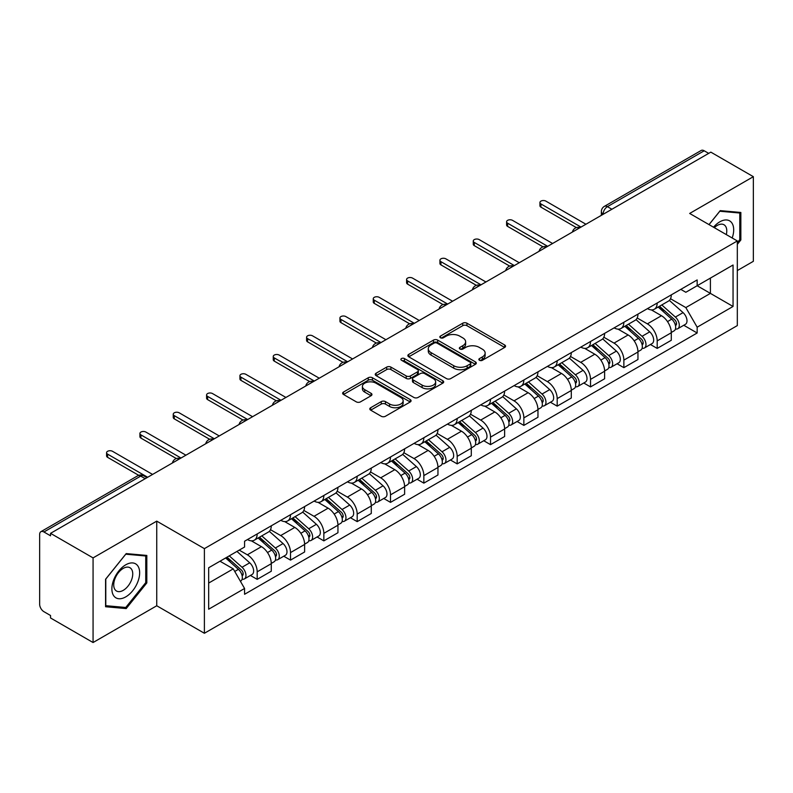 <?xml version="1.0" encoding="UTF-8"?>
<svg xmlns="http://www.w3.org/2000/svg" width="793" height="793" viewBox="0 0 793 793"><rect width="100%" height="100%" fill="white"/><g stroke="black" fill="none" stroke-linecap="round" stroke-linejoin="round"><path stroke-width="1.19" d="M479.468 360.29A2.072 1.199 0 0 0 482.402 360.29L504.695 347.423A2.964 1.715 0 0 0 505.557 346.214A2.964 1.715 0 0 0 504.695 345.005L466.938 323.207A2.964 1.715 0 0 0 462.745 323.207L440.452 336.073A2.072 1.199 0 0 0 439.847 336.916A2.072 1.199 0 0 0 440.452 337.768A2.072 1.199 0 0 0 443.396 337.768L446.281 336.103A9.496 5.482 0 0 1 459.702 336.103L462.844 337.917A9.496 5.482 0 0 1 465.63 341.793A9.496 5.482 0 0 1 462.844 345.669L459.96 347.334A2.072 1.199 0 0 0 459.355 348.186A2.072 1.199 0 0 0 459.96 349.029A2.072 1.199 0 0 0 462.904 349.029L465.778 347.364A9.496 5.482 0 0 1 479.21 347.364L482.352 349.178A9.496 5.482 0 0 1 485.138 353.054A9.496 5.482 0 0 1 482.352 356.929L479.468 358.595A2.072 1.199 0 0 0 478.863 359.447A2.072 1.199 0 0 0 479.468 360.29L479.468 358.595M370.668 407.731A2.964 1.715 0 0 0 369.796 408.94A2.964 1.715 0 0 0 370.668 410.15L381.255 416.266A2.964 1.715 0 0 0 385.448 416.266L410.199 401.982A2.964 1.715 0 0 0 411.071 400.762A2.964 1.715 0 0 0 410.199 399.553L372.442 377.755A2.964 1.715 0 0 0 368.249 377.755L343.498 392.049A2.964 1.715 0 0 0 342.635 393.259A2.964 1.715 0 0 0 343.498 394.468L356.295 401.853A2.964 1.715 0 0 0 360.488 401.853L371.084 395.737A2.964 1.715 0 0 0 371.957 394.527A2.964 1.715 0 0 0 371.084 393.318L364.74 389.66A7.93 4.58 0 0 1 362.411 386.419A7.93 4.58 0 0 1 367.318 382.186A7.93 4.58 0 0 1 375.961 383.178L400.812 397.531A7.93 4.58 0 0 1 403.141 400.762A7.93 4.58 0 0 1 398.245 404.995A7.93 4.58 0 0 1 389.591 404.004L385.448 401.615A2.964 1.715 0 0 0 381.255 401.615L370.668 407.731L370.668 410.15M204.396 548.637L156.746 521.13L93.068 557.895L50.544 533.342L710.825 152.137L753.35 176.68L689.672 213.446L737.321 240.953L204.396 548.637L204.396 633.27L737.321 325.586L737.321 240.953M446.489 378.608A2.964 1.715 0 0 0 450.682 378.608L475.433 364.314A2.964 1.715 0 0 0 476.296 363.105A2.964 1.715 0 0 0 475.433 361.895L437.677 340.098A2.964 1.715 0 0 0 433.484 340.098L408.732 354.392A2.964 1.715 0 0 0 407.86 355.601A2.964 1.715 0 0 0 408.732 356.81L446.489 378.608M402.329 360.736A2.072 1.199 0 0 1 404.43 361.033L404.43 358.565L442.821 380.729A2.964 1.715 0 0 1 443.683 381.939A2.964 1.715 0 0 1 442.821 383.148L418.07 397.442A2.964 1.715 0 0 1 413.867 397.442L376.12 375.644L376.12 373.216A2.964 1.715 0 0 0 375.248 374.425A2.964 1.715 0 0 0 376.12 375.644M376.12 373.216L386.706 367.1A2.964 1.715 0 0 1 390.909 367.1L406.214 375.941A2.964 1.715 0 0 0 410.407 375.941L417.435 371.887A2.964 1.715 0 0 0 418.308 370.678A2.964 1.715 0 0 0 417.435 369.469L401.496 360.26A2.072 1.199 0 0 1 400.891 359.417A2.072 1.199 0 0 1 402.17 358.307A2.072 1.199 0 0 1 404.43 358.565M93.068 557.895L93.068 642.528L50.544 617.975L50.544 615.507L43.922 611.681A6.047 3.489 -120 0 1 39.65 604.276L39.65 534.452A6.047 3.489 -120 0 1 40.899 531.687L137.704 475.8A6.047 3.489 60 0 1 140.718 476.097L43.922 531.984A6.047 3.489 -120 0 0 40.899 531.687M737.321 270.572L753.35 261.313L753.35 176.68M93.068 642.528L156.746 605.763L204.396 633.27M50.544 533.342L50.544 535.81L43.922 531.984M611.889 209.253L607.408 206.666A6.047 3.489 60 0 0 604.385 206.358L701.181 150.472A6.047 3.489 60 0 1 704.204 150.779L607.408 206.666A6.047 3.489 120 0 0 603.136 214.06L603.136 214.308M708.694 153.366L704.204 150.779M657.189 303.015A13.897 8.029 60 0 1 654.314 309.25L668.42 301.112A13.897 8.029 -120 0 0 671.294 294.867M637.175 317.983L647.366 323.861A13.897 8.029 60 0 1 657.189 340.891L671.294 332.743A13.897 8.029 -120 0 0 661.471 315.723L651.37 309.894M671.294 332.743L671.294 340.266L657.189 348.414L650.429 344.509M654.314 309.25A13.897 8.029 60 0 1 647.475 308.626M657.189 340.891L657.189 348.414M623.853 322.255A13.897 8.029 60 0 1 620.978 328.5L635.084 320.352A13.897 8.029 -120 0 0 637.959 314.117M617.093 363.759L623.863 367.655L637.959 359.516L637.959 351.993A13.897 8.029 -120 0 0 628.135 334.963L618.034 329.135M620.978 328.5A13.897 8.029 60 0 1 614.139 327.876M603.84 337.223L614.03 343.111A13.897 8.029 60 0 1 623.863 360.131L623.863 367.655M590.527 341.505A13.897 8.029 60 0 1 587.643 347.74L601.748 339.602A13.897 8.029 -120 0 0 604.623 333.357M583.757 382.999L590.527 386.905L604.623 378.767L604.623 371.233A13.897 8.029 -120 0 0 594.8 354.213L584.699 348.385M587.643 347.74A13.897 8.029 60 0 1 580.803 347.116M570.504 356.473L580.694 362.351A13.897 8.029 60 0 1 590.527 379.381L590.527 386.905M557.192 360.746A13.897 8.029 60 0 1 554.307 366.99L568.412 358.842A13.897 8.029 -120 0 0 571.287 352.607M550.431 402.249L557.192 406.145L571.297 398.007L571.297 390.483A13.897 8.029 -120 0 0 561.464 373.453L551.373 367.625M554.307 366.99A13.897 8.029 60 0 1 547.467 366.366M537.178 375.713L547.358 381.602A13.897 8.029 60 0 1 557.192 398.621L557.192 406.145M523.856 379.996A13.897 8.029 60 0 1 520.971 386.231L535.077 378.092A13.897 8.029 -120 0 0 537.961 371.848M517.095 421.489L523.856 425.395L537.961 417.257L537.961 409.723A13.897 8.029 -120 0 0 528.128 392.704L518.037 386.875M520.971 386.231A13.897 8.029 60 0 1 514.132 385.606M503.842 394.964L514.023 400.842A13.897 8.029 60 0 1 523.856 417.871L523.856 425.395M490.52 399.236A13.897 8.029 60 0 1 487.645 405.481L501.741 397.343A13.897 8.029 -120 0 0 504.626 391.098M483.76 440.739L490.52 444.645L504.626 436.497L504.626 428.973A13.897 8.029 -120 0 0 494.792 411.944L484.701 406.115M487.645 405.481A13.897 8.029 60 0 1 480.796 404.856M470.507 414.214L480.687 420.092A13.897 8.029 60 0 1 490.52 437.112L490.52 444.645M457.184 418.486A13.897 8.029 60 0 1 454.31 424.721L468.405 416.583A13.897 8.029 -120 0 0 471.29 410.348M450.424 459.98L457.184 463.885L471.29 455.747L471.29 448.214A13.897 8.029 -120 0 0 461.457 431.194L451.366 425.365M454.31 424.721A13.897 8.029 60 0 1 447.46 424.096M437.171 433.454L447.361 439.332A13.897 8.029 60 0 1 457.184 456.362L457.184 463.885M423.849 437.736A13.897 8.029 60 0 1 420.974 443.971L435.079 435.833A13.897 8.029 -120 0 0 437.954 429.588M417.088 479.23L423.849 483.135L437.954 474.987L437.954 467.464A13.897 8.029 -120 0 0 428.121 450.434L418.03 444.615M420.974 443.971A13.897 8.029 60 0 1 414.124 443.346M403.835 452.704L414.025 458.582A13.897 8.029 60 0 1 423.849 475.602L423.849 483.135M390.513 456.976A13.897 8.029 60 0 1 387.638 463.221L401.744 455.073A13.897 8.029 -120 0 0 404.618 448.838M383.753 498.47L390.513 502.375L404.618 494.237L404.618 486.714A13.897 8.029 -120 0 0 394.795 469.684L384.694 463.855M387.638 463.221A13.897 8.029 60 0 1 380.799 462.587M370.5 471.944L380.69 477.822A13.897 8.029 60 0 1 390.513 494.852L390.513 502.375M357.177 476.226A13.897 8.029 60 0 1 354.302 482.461L368.408 474.323A13.897 8.029 -120 0 0 371.283 468.078M350.417 517.72L357.187 521.625L371.283 513.477L371.283 505.954A13.897 8.029 -120 0 0 361.459 488.934L351.358 483.106M354.302 482.461A13.897 8.029 60 0 1 347.463 481.837M337.164 491.194L347.354 497.072A13.897 8.029 60 0 1 357.187 514.092L357.187 521.625M323.851 495.466A13.897 8.029 60 0 1 320.967 501.711L335.072 493.563A13.897 8.029 -120 0 0 337.947 487.328M317.081 536.96L323.851 540.866L337.947 532.727L337.947 525.204A13.897 8.029 -120 0 0 328.124 508.174L318.023 502.346M320.967 501.711A13.897 8.029 60 0 1 314.127 501.077M303.828 510.434L314.018 516.312A13.897 8.029 60 0 1 323.851 533.342L323.851 540.866M290.516 514.716A13.897 8.029 60 0 1 287.631 520.951L301.736 512.813A13.897 8.029 -120 0 0 304.611 506.568M283.755 556.21L290.516 560.116L304.621 551.968L304.621 544.444A13.897 8.029 -120 0 0 294.788 527.424L284.697 521.596M287.631 520.951A13.897 8.029 60 0 1 280.791 520.327M270.502 529.684L280.682 535.562A13.897 8.029 60 0 1 290.516 552.592L290.516 560.116M257.18 533.957A13.897 8.029 60 0 1 254.295 540.202L268.401 532.053A13.897 8.029 -120 0 0 271.285 525.818M250.419 575.45L257.18 579.356L271.285 571.218L271.285 563.694A13.897 8.029 -120 0 0 261.452 546.664L251.361 540.836M254.295 540.202A13.897 8.029 60 0 1 247.456 539.567M239.228 550.124L247.347 554.813A13.897 8.029 60 0 1 257.18 571.832L257.18 579.356M680.8 289.376L685.826 292.28L733.049 265.011L710.399 278.095L710.399 293.39L685.826 307.575L670.511 298.733M208.668 583.063L233.251 568.868L244.571 588.485L208.668 609.212L208.668 567.758L244.571 547.031L244.571 541.232L697.156 279.939L697.156 285.738L733.049 306.465L697.156 327.192L685.826 307.575M733.049 265.011L733.049 306.465M244.571 588.485L244.571 594.284L697.156 332.991L697.156 327.192M737.321 244.353L740.85 239.962L740.85 212.465L720.232 210.631L708.992 224.607M156.746 521.13L156.746 605.763M105.568 606.734L126.196 608.578L146.814 582.924L146.814 555.437L126.196 553.593L105.568 579.247L105.568 606.734M233.251 568.868L219.998 561.226M683.764 325.259L697.156 332.991M739.78 239.347L740.85 239.962M124.015 607.319L126.196 608.578M145.743 582.31L146.814 582.924M480.3 360.587L482.352 359.398A9.496 5.482 0 0 0 485.138 355.522L485.138 353.054M465.63 341.793L465.63 344.261A9.496 5.482 0 0 1 462.844 348.137L460.792 349.326M504.655 347.443L466.938 325.675A2.964 1.715 0 0 0 462.745 325.675L441.285 338.056M475.394 364.344L437.677 342.566A2.964 1.715 0 0 0 433.484 342.566L408.772 356.83M470.19 363.957A2.072 1.199 0 0 0 470.794 363.105A2.072 1.199 0 0 0 470.19 362.262L437.052 343.121A2.072 1.199 0 0 0 434.108 343.121L431.075 344.886A9.496 5.482 0 0 0 428.289 348.761A9.496 5.482 0 0 0 431.075 352.627L453.725 365.712A9.496 5.482 0 0 0 467.146 365.712L470.19 363.957L470.19 366.425A2.072 1.199 0 0 0 470.794 365.573L470.794 363.105M428.289 348.761L428.289 351.22A9.496 5.482 0 0 0 431.075 355.095L431.075 352.627M470.19 366.425L467.146 368.18A9.496 5.482 0 0 1 453.725 368.18L431.075 355.095M376.16 375.664L386.706 369.568L386.706 367.1M418.308 370.678L418.308 373.146A2.964 1.715 0 0 1 417.435 374.355L410.407 378.41A2.964 1.715 0 0 1 406.214 378.41L390.909 369.568A2.964 1.715 0 0 0 386.706 369.568M404.43 361.033L442.781 383.168M422.104 385.12A7.93 4.58 0 0 0 430.748 386.112A7.93 4.58 0 0 0 435.644 381.879A7.93 4.58 0 0 0 433.325 378.638L424.572 373.582A2.964 1.715 0 0 0 420.369 373.582L413.351 377.637A2.964 1.715 0 0 0 412.479 378.846A2.964 1.715 0 0 0 413.351 380.055L422.104 385.12L422.104 387.579A7.93 4.58 0 0 0 430.748 388.58A7.93 4.58 0 0 0 435.644 384.347L435.644 381.879M412.479 378.846L412.479 381.314A2.964 1.715 0 0 0 413.351 382.523L413.351 380.055M422.104 387.579L413.351 382.523M403.141 400.762L403.141 403.231A7.93 4.58 0 0 1 398.245 407.463A7.93 4.58 0 0 1 389.591 406.472L385.448 404.083A2.964 1.715 0 0 0 381.255 404.083L370.708 410.179M362.411 386.419L362.411 388.887A7.93 4.58 0 0 0 364.74 392.129L364.74 389.66M371.045 395.766L364.74 392.129M410.199 399.553L410.199 401.982L372.442 380.224A2.964 1.715 0 0 0 368.249 380.224L343.538 394.498M658.16 307.03L671.74 319.153A7.553 4.362 60 0 1 674.109 330.84L671.294 332.465M658.517 307.357L664.911 311.044M659.528 306.247L674.645 319.728A3.628 2.092 60 0 1 675.785 325.338A3.628 2.092 60 0 1 675.448 325.467M661.788 304.938L675.368 317.061A7.553 4.362 60 0 1 677.747 328.738A7.553 4.362 60 0 1 675.467 328.986M669.361 300.388L683.06 312.62A7.553 4.362 60 0 1 685.439 324.297L677.747 328.738M576.362 227.601L540.945 207.151A3.479 2.002 180 0 1 539.934 205.734L539.934 202.532A3.479 2.002 -0 0 0 540.945 203.95L581.011 227.076M585.928 224.241L545.862 201.115A3.479 2.002 -0 0 0 542.075 200.679A3.479 2.002 -0 0 0 539.934 202.532M624.825 326.28L638.405 338.403A7.553 4.362 60 0 1 640.774 350.08L637.959 351.705M625.181 326.597L631.575 330.294M626.192 325.487L641.309 338.978A3.628 2.092 60 0 1 642.449 344.578A3.628 2.092 60 0 1 642.112 344.717M628.452 324.178L642.043 336.301A7.553 4.362 60 0 1 644.412 347.988A7.553 4.362 60 0 1 642.132 348.226M636.026 319.638L649.735 331.861A7.553 4.362 60 0 1 652.104 343.547L644.412 347.988M591.489 345.53L605.069 357.643A7.553 4.362 60 0 1 607.438 369.33L604.623 370.955M591.846 345.847L598.239 349.535M592.857 344.737L607.973 358.218A3.628 2.092 60 0 1 609.113 363.828A3.628 2.092 60 0 1 608.776 363.957M595.117 343.428L608.707 355.551A7.553 4.362 60 0 1 611.076 367.228A7.553 4.362 60 0 1 608.796 367.476M602.69 338.879L616.399 351.111A7.553 4.362 60 0 1 618.768 362.788L611.076 367.228M732.187 237.989A19.647 11.34 120 0 0 731.83 222.912A19.647 11.34 120 0 0 713.512 227.204M726.309 234.599A13.451 7.761 120 0 0 725.506 226.174A13.451 7.761 120 0 0 723.999 224.766A13.451 7.761 120 0 0 714.324 227.68M709.041 224.627L719.806 211.235L739.78 213.02L739.78 239.655L737.321 242.717M738.461 212.256L739.78 213.02M137.794 565.875A19.647 11.34 120 0 0 118.821 570.96A19.647 11.34 120 0 0 113.736 595.801A19.647 11.34 120 0 0 132.709 590.716A19.647 11.34 120 0 0 137.794 565.875M131.469 569.136A13.451 7.761 120 0 0 129.963 567.729A13.451 7.761 120 0 0 117.443 574.013A13.451 7.761 120 0 0 115.005 589.625A13.451 7.761 120 0 0 116.512 591.023A13.451 7.761 120 0 0 129.021 584.748A13.451 7.761 120 0 0 131.469 569.136M125.76 607.478L105.786 605.693L105.786 579.059L125.76 554.198L145.743 555.982L145.743 582.627L125.76 607.478M144.415 555.219L145.743 555.982M543.027 246.841L507.619 226.401A3.479 2.002 180 0 1 506.598 224.984L506.598 221.772A3.479 2.002 -0 0 0 507.619 223.19L547.676 246.326M552.592 243.491L512.526 220.355A3.479 2.002 -0 0 0 508.739 219.919A3.479 2.002 -0 0 0 506.598 221.772M509.691 266.091L474.283 245.642A3.479 2.002 180 0 1 473.262 244.224L473.262 241.022A3.479 2.002 -0 0 0 474.283 242.44L514.35 265.566M519.256 262.731L479.2 239.605A3.479 2.002 -0 0 0 475.404 239.169A3.479 2.002 -0 0 0 473.262 241.022M558.153 364.77L571.733 376.893A7.553 4.362 60 0 1 574.112 388.57L571.287 390.206M558.51 365.087L564.903 368.785M559.521 363.977L574.638 377.468A3.628 2.092 60 0 1 575.777 383.078A3.628 2.092 60 0 1 575.45 383.207M561.781 362.669L575.371 374.792A7.553 4.362 60 0 1 577.74 386.478A7.553 4.362 60 0 1 575.46 386.716M569.364 358.129L583.063 370.351A7.553 4.362 60 0 1 585.432 382.038L577.74 386.478M524.817 384.02L538.397 396.133A7.553 4.362 60 0 1 540.776 407.82L537.951 409.446M525.174 384.337L531.568 388.025M526.185 383.227L541.302 396.708A3.628 2.092 60 0 1 542.442 402.319A3.628 2.092 60 0 1 542.115 402.447M528.455 381.919L542.035 394.042A7.553 4.362 60 0 1 544.404 405.719A7.553 4.362 60 0 1 542.125 405.966M536.028 377.369L549.727 389.601A7.553 4.362 60 0 1 552.097 401.278L544.404 405.719M491.482 403.26L505.072 415.383A7.553 4.362 60 0 1 507.441 427.06L504.616 428.696M491.848 403.587L498.242 407.275M492.859 402.467L507.966 415.958A3.628 2.092 60 0 1 509.106 421.569A3.628 2.092 60 0 1 508.779 421.698M495.119 401.169L508.7 413.282A7.553 4.362 60 0 1 511.069 424.969A7.553 4.362 60 0 1 508.789 425.207M502.693 396.619L516.392 408.841A7.553 4.362 60 0 1 518.761 420.528L511.069 424.969M476.355 285.341L440.948 264.892A3.479 2.002 180 0 1 439.927 263.474L439.927 260.263A3.479 2.002 -0 0 0 440.948 261.68L481.014 284.816M485.931 281.981L445.864 258.845A3.479 2.002 -0 0 0 442.078 258.409A3.479 2.002 -0 0 0 439.927 260.263M443.019 304.581L407.612 284.142A3.479 2.002 180 0 1 406.591 282.714L406.591 279.513A3.479 2.002 -0 0 0 407.612 280.93L447.678 304.066M452.595 301.221L412.529 278.095A3.479 2.002 -0 0 0 408.742 277.659A3.479 2.002 -0 0 0 406.591 279.513M409.684 323.831L374.276 303.382A3.479 2.002 180 0 1 373.255 301.964L373.255 298.753A3.479 2.002 -0 0 0 374.276 300.17L414.342 323.306M419.259 320.471L379.193 297.335A3.479 2.002 -0 0 0 375.406 296.899A3.479 2.002 -0 0 0 373.255 298.753M458.146 422.51L471.736 434.623A7.553 4.362 60 0 1 474.105 446.31L471.29 447.936M458.513 422.828L464.906 426.515M459.524 421.717L474.63 435.198A3.628 2.092 60 0 1 475.77 440.809A3.628 2.092 60 0 1 475.443 440.938M461.784 420.409L475.364 432.532A7.553 4.362 60 0 1 477.733 444.209A7.553 4.362 60 0 1 475.453 444.457M469.357 415.859L483.056 428.091A7.553 4.362 60 0 1 485.425 439.768L477.733 444.209M376.358 343.072L340.94 322.632A3.479 2.002 180 0 1 339.929 321.205L339.929 318.003A3.479 2.002 -0 0 0 340.94 319.42L381.007 342.556M385.923 339.711L345.857 316.585A3.479 2.002 -0 0 0 342.07 316.149A3.479 2.002 -0 0 0 339.929 318.003M424.82 441.751L438.4 453.874A7.553 4.362 60 0 1 440.769 465.55L437.954 467.186M425.177 442.078L431.57 445.765M426.188 440.958L441.304 454.448A3.628 2.092 60 0 1 442.435 460.059A3.628 2.092 60 0 1 442.107 460.188M428.448 439.659L442.028 451.772A7.553 4.362 60 0 1 444.407 463.459A7.553 4.362 60 0 1 442.117 463.697M436.021 435.109L449.72 447.331A7.553 4.362 60 0 1 452.099 459.018L444.407 463.459M343.022 362.322L307.605 341.872A3.479 2.002 180 0 1 306.594 340.455L306.594 337.243A3.479 2.002 -0 0 0 307.605 338.67L347.671 361.796M352.588 358.961L312.521 335.826A3.479 2.002 -0 0 0 308.735 335.389A3.479 2.002 -0 0 0 306.594 337.243M391.484 461.001L405.064 473.124A7.553 4.362 60 0 1 407.433 484.801L404.618 486.426M391.841 461.318L398.235 465.015M392.852 460.208L407.969 473.699A3.628 2.092 60 0 1 409.109 479.299A3.628 2.092 60 0 1 408.772 479.428M395.112 458.899L408.692 471.022A7.553 4.362 60 0 1 411.071 482.699A7.553 4.362 60 0 1 408.791 482.947M402.685 454.349L416.384 466.581A7.553 4.362 60 0 1 418.763 478.258L411.071 482.699M309.686 381.562L274.269 361.122A3.479 2.002 180 0 1 273.258 359.705L273.258 356.493A3.479 2.002 -0 0 0 274.269 357.911L314.335 381.046M319.252 378.202L279.186 355.076A3.479 2.002 -0 0 0 275.399 354.64A3.479 2.002 -0 0 0 273.258 356.493M358.149 480.241L371.729 492.364A7.553 4.362 60 0 1 374.098 504.051L371.283 505.676M358.505 480.568L364.899 484.255M359.516 479.448L374.633 492.939A3.628 2.092 60 0 1 375.773 498.549A3.628 2.092 60 0 1 375.436 498.678M361.777 478.149L375.367 490.262A7.553 4.362 60 0 1 377.736 501.949A7.553 4.362 60 0 1 375.456 502.187M369.35 473.599L383.059 485.822A7.553 4.362 60 0 1 385.428 497.508L377.736 501.949M276.351 400.812L240.943 380.362A3.479 2.002 180 0 1 239.922 378.945L239.922 375.743A3.479 2.002 -0 0 0 240.943 377.161L281 400.287M285.916 397.452L245.85 374.316A3.479 2.002 -0 0 0 242.063 373.89A3.479 2.002 -0 0 0 239.922 375.743M324.813 499.491L338.393 511.614A7.553 4.362 60 0 1 340.762 523.291L337.947 524.916M325.17 499.808L331.563 503.505M326.181 498.698L341.297 512.189A3.628 2.092 60 0 1 342.437 517.789A3.628 2.092 60 0 1 342.1 517.928M328.441 497.389L342.031 509.512A7.553 4.362 60 0 1 344.4 521.199A7.553 4.362 60 0 1 342.12 521.437M336.014 492.849L349.723 505.072A7.553 4.362 60 0 1 352.092 516.749L344.4 521.199M243.015 420.052L207.607 399.613A3.479 2.002 180 0 1 206.586 398.195L206.586 394.983A3.479 2.002 -0 0 0 207.607 396.401L247.674 419.537M252.58 416.692L212.524 393.566A3.479 2.002 -0 0 0 208.728 393.13A3.479 2.002 -0 0 0 206.586 394.983M291.477 518.731L305.057 530.854A7.553 4.362 60 0 1 307.436 542.541L304.611 544.167M291.834 519.058L298.227 522.746M292.845 517.948L307.962 531.429A3.628 2.092 60 0 1 309.101 537.039A3.628 2.092 60 0 1 308.774 537.168M295.105 516.639L308.695 528.762A7.553 4.362 60 0 1 311.064 540.439A7.553 4.362 60 0 1 308.784 540.687M302.688 512.09L316.387 524.312A7.553 4.362 60 0 1 318.756 535.999L311.064 540.439M209.679 439.302L174.272 418.853A3.479 2.002 180 0 1 173.251 417.435L173.251 414.233A3.479 2.002 -0 0 0 174.272 415.651L214.338 438.777M219.255 435.942L179.188 412.806A3.479 2.002 -0 0 0 175.402 412.38A3.479 2.002 -0 0 0 173.251 414.233M258.141 537.981L271.721 550.104A7.553 4.362 60 0 1 274.1 561.781L271.275 563.407M258.498 538.298L264.892 541.996M259.509 537.188L274.626 550.679A3.628 2.092 60 0 1 275.766 556.28A3.628 2.092 60 0 1 275.439 556.418M261.779 535.88L275.359 548.003A7.553 4.362 60 0 1 277.728 559.689A7.553 4.362 60 0 1 275.449 559.927M269.352 531.34L283.051 543.562A7.553 4.362 60 0 1 285.421 555.249L277.728 559.689M176.343 458.542L140.936 438.103A3.479 2.002 180 0 1 139.915 436.685L139.915 433.474A3.479 2.002 -0 0 0 140.936 434.891L181.002 458.027M185.919 455.192L145.853 432.056A3.479 2.002 -0 0 0 142.066 431.62A3.479 2.002 -0 0 0 139.915 433.474M225.638 557.965L238.396 569.344A7.553 4.362 60 0 1 240.765 581.031L240.388 581.249M225.767 557.895L231.566 561.236M227.006 557.172L241.29 569.919A3.628 2.092 60 0 1 242.43 575.53A3.628 2.092 60 0 1 242.103 575.659M229.276 555.873L242.024 567.253A7.553 4.362 60 0 1 244.393 578.93A7.553 4.362 60 0 1 242.113 579.177M236.968 551.432L249.716 562.812A7.553 4.362 60 0 1 252.085 574.489L244.393 578.93M138.735 475.324L107.6 457.343A3.479 2.002 180 0 1 106.579 455.925L106.579 452.724A3.479 2.002 -0 0 0 107.6 454.141L147.667 477.267M152.583 474.432L112.517 451.306A3.479 2.002 -0 0 0 108.73 450.87A3.479 2.002 -0 0 0 106.579 452.724M603.344 214.189L603.136 214.06A6.047 3.489 0 0 1 601.362 211.592L601.362 215.329M290.516 552.592L304.621 544.444M323.851 533.342L337.947 525.204M357.187 514.092L371.283 505.954M390.513 494.852L404.618 486.714M423.849 475.602L437.954 467.464M457.184 456.362L471.29 448.214M490.52 437.112L504.626 428.973M523.856 417.871L537.961 409.723M557.192 398.621L571.297 390.483M590.527 379.381L604.623 371.233M623.863 360.131L637.959 351.993M257.18 571.832L271.285 563.694M247.347 554.813L261.452 546.664M280.682 535.562L294.788 527.424M314.018 516.312L328.124 508.174M347.354 497.072L361.459 488.934M380.69 477.822L394.795 469.684M414.025 458.582L428.121 450.434M447.361 439.332L461.457 431.194M480.687 420.092L494.792 411.944M514.023 400.842L528.128 392.704M547.358 381.602L561.464 373.453M580.694 362.351L594.8 354.213M614.03 343.111L628.135 334.963M647.366 323.861L661.471 315.723M579.683 227.849A6.047 3.489 120 0 0 577.007 229.395M546.347 247.099A6.047 3.489 120 0 0 543.671 248.635M513.012 266.339A6.047 3.489 120 0 0 510.345 267.885M479.676 285.589A6.047 3.489 120 0 0 477.009 287.125M446.34 304.829A6.047 3.489 120 0 0 443.674 306.376M413.004 324.079A6.047 3.489 120 0 0 410.338 325.616M379.669 343.319A6.047 3.489 120 0 0 377.002 344.866M346.333 362.57A6.047 3.489 120 0 0 343.666 364.106M313.007 381.82A6.047 3.489 120 0 0 310.331 383.356M279.671 401.06A6.047 3.489 120 0 0 276.995 402.596M246.336 420.31A6.047 3.489 120 0 0 243.669 421.846M213 439.55A6.047 3.489 120 0 0 210.333 441.096M179.664 458.8A6.047 3.489 120 0 0 176.998 460.336M145.208 478.685L140.718 476.097A6.047 3.489 120 0 1 143.741 475.8A6.047 6.047 0 0 0 137.704 475.8M482.352 359.398L482.352 356.929M459.96 349.029L459.96 347.334M462.844 348.137L462.844 345.669M440.452 337.768L440.452 336.073M462.745 325.675L462.745 323.207M466.938 325.675L466.938 323.207M504.695 347.423L504.695 345.005M408.732 356.81L408.732 354.392M433.484 342.566L433.484 340.098M437.677 342.566L437.677 340.098M475.433 364.314L475.433 361.895M453.725 368.18L453.725 365.712M467.146 368.18L467.146 365.712M390.909 369.568L390.909 367.1M406.214 378.41L406.214 375.941M410.407 378.41L410.407 375.941M417.435 374.355L417.435 371.887M442.821 383.148L442.821 380.729M381.255 404.083L381.255 401.615M385.448 404.083L385.448 401.615M389.591 406.472L389.591 404.004M371.084 395.737L371.084 393.318M343.498 394.468L343.498 392.049M368.249 380.224L368.249 377.755M372.442 380.224L372.442 377.755M671.74 319.153L667.508 321.601M676.528 323.673L675.17 324.466M683.06 312.62L675.368 317.061M540.945 203.95L540.945 207.151M638.405 338.403L634.172 340.841M643.192 342.923L641.834 343.706M649.735 331.861L642.043 336.301M605.069 357.643L600.836 360.091M609.867 362.173L608.499 362.956M616.399 351.111L608.707 355.551M507.619 223.19L507.619 226.401M474.283 242.44L474.283 245.642M571.733 376.893L567.501 379.341M576.531 381.413L575.163 382.196M583.063 370.351L575.371 374.792M538.397 396.133L534.165 398.582M543.195 400.663L541.827 401.446M549.727 389.601L542.035 394.042M505.072 415.383L500.829 417.832M509.859 419.903L508.501 420.686M516.392 408.841L508.7 413.282M440.948 261.68L440.948 264.892M407.612 280.93L407.612 284.142M374.276 300.17L374.276 303.382M471.736 434.623L467.493 437.072M476.524 439.153L475.166 439.937M483.056 428.091L475.364 432.532M340.94 319.42L340.94 322.632M438.4 453.874L434.167 456.322M443.188 458.394L441.83 459.187M449.72 447.331L442.028 451.772M307.605 338.67L307.605 341.872M405.064 473.124L400.832 475.562M409.852 477.644L408.494 478.427M416.384 466.581L408.692 471.022M274.269 357.911L274.269 361.122M371.729 492.364L367.496 494.812M376.516 496.884L375.158 497.677M383.059 485.822L375.367 490.262M240.943 377.161L240.943 380.362M338.393 511.614L334.16 514.052M343.191 516.134L341.823 516.917M349.723 505.072L342.031 509.512M207.607 396.401L207.607 399.613M305.057 530.854L300.825 533.302M309.855 535.374L308.487 536.167M316.387 524.312L308.695 528.762M174.272 415.651L174.272 418.853M271.721 550.104L267.489 552.543M276.519 554.624L275.151 555.407M283.051 543.562L275.359 548.003M140.936 434.891L140.936 438.103M238.396 569.344L234.738 571.456M243.183 573.864L241.825 574.657M249.716 562.812L242.024 567.253M107.6 454.141L107.6 457.343M580.189 227.551A6.047 6.047 0 0 0 572.437 232.032M546.853 246.801A6.047 6.047 0 0 0 539.101 251.282M513.527 266.042A6.047 6.047 0 0 0 505.765 270.522M480.191 285.292A6.047 6.047 0 0 0 472.43 289.772M446.856 304.532A6.047 6.047 0 0 0 439.094 309.012M413.52 323.782A6.047 6.047 0 0 0 405.768 328.262M380.184 343.032A6.047 6.047 0 0 0 372.432 347.503M346.848 362.272A6.047 6.047 0 0 0 339.097 366.753M313.513 381.522A6.047 6.047 0 0 0 305.761 385.993M280.177 400.762A6.047 6.047 0 0 0 272.425 405.243M246.851 420.012A6.047 6.047 0 0 0 239.089 424.483M213.515 439.253A6.047 6.047 0 0 0 205.754 443.733M180.18 458.503A6.047 6.047 0 0 0 172.418 462.973M146.983 477.664L143.741 475.8M604.385 206.358A6.047 6.047 0 0 0 601.362 211.592"/></g></svg>
